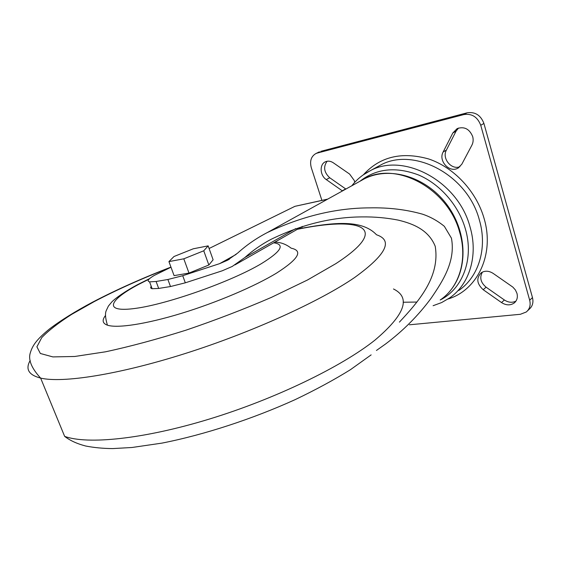 <?xml version="1.0" encoding="UTF-8"?>
<svg xmlns="http://www.w3.org/2000/svg" width="561" height="561" viewBox="0 0 561 561"><rect width="100%" height="100%" fill="white"/><g stroke="black" fill="none" stroke-linecap="round" stroke-linejoin="round"><path stroke-width="0.84" d="M345.871 189.057L329.721 177.76C323.985 172.36 323.115 166.855 327.105 161.252M342.462 190.943L326.264 179.583C319.931 175.495 319.328 164.303 325.387 161.792C327.954 160.684 330.604 161.021 333.339 162.809L349.615 174.071L354.321 180.572L354.734 182.332M472.678 136.547C473.498 139.654 473.232 142.543 471.871 145.222L461.808 164.226L458.071 168.069C449.571 173.342 438.057 160.881 443.141 152.003L452.832 132.957L457.152 128.602C464.263 126.246 469.438 128.89 472.678 136.547M515.931 301.138C512.214 302.947 508.371 302.561 504.388 299.988L486.121 287.204C480.609 282.52 479.382 277.478 482.425 272.085M516.969 293.354C517.95 297.421 517.004 300.654 514.128 303.059C510.265 305.598 506.057 305.436 501.513 302.561L483.175 289.693C476.745 283.733 476.114 278.088 481.275 272.758C484.928 270.514 488.883 270.725 493.14 273.389L512.859 287.106L515.412 289.974L516.969 293.354M319.097 151.996L317.224 153.076L463.842 114.57L467.082 112.824C475.118 111.618 480.728 115.159 483.919 123.455L532.473 297.603C533.644 302.484 532.515 306.397 529.072 309.342L527.628 310.717M317.224 153.076L315.899 153.546C311.117 156.358 309.581 161.077 311.299 167.697L321.888 200.368M483.919 123.455L480.742 125.271L529.675 300.219C530.86 305.121 529.731 309.048 526.281 311.993L520.384 314.286L409.411 324.798M480.742 125.271C477.53 116.933 471.899 113.364 463.842 114.57M320.752 151.358L467.082 112.824M459.943 166.694C451.402 170.278 441.675 158.349 446.388 150.117L456.079 131.148L458.526 128.041M403.135 302.239L416.907 302.056M295.738 228.6L244.862 257.527C252.801 250.437 261.468 244.407 270.865 239.435C301.285 224.61 331.628 217.1 361.887 216.904C374.404 216.735 386.487 217.801 398.142 220.101C412.994 223.65 428.569 229.786 435.21 246.286C440.364 277.029 418.05 302.113 399.404 322.119M182.725 275.71L185.319 282.814L170.495 286.538L167.893 279.497L182.725 275.71L219.639 263.642L227.331 260.332L237.696 253.046C246.588 245.031 256.454 238.201 267.295 232.57C302.021 216.16 336.242 207.928 369.965 207.865C388.766 207.479 406.283 209.583 422.51 214.176C430.413 216.827 437.692 220.887 444.361 226.342L451.43 238.159C455.805 261.138 442.762 281.124 431.171 298.15C418.492 315.345 403.324 330.604 385.673 343.921L376.452 350.457M151.232 286.292C150.257 287.562 150.558 288.368 152.143 288.726L158.686 288.431L170.495 286.538M170.993 267.218L154.107 275.514C148.237 279.006 146.73 281.117 149.57 281.86L156.098 281.482L158.686 288.431M167.893 279.497L156.098 281.482M327.456 199.253L294.932 206.329L209.092 248.502M185.319 282.814L222.184 270.816L232.254 266.44L244.862 257.527M302.155 228.131L301.72 226.805M294.932 206.329L327.736 199.099M274.848 242.135C280.703 242.233 286.145 244.252 291.173 248.193C303.333 250.732 298.543 258.986 276.797 272.948C255.199 286.166 216.925 302.498 181.378 313.361C145.804 324.223 117.165 328.458 107.431 325.177C102.481 323.402 101.822 320.198 105.454 315.562M188.994 273.081L174.085 275.633L168.931 261.601L174.015 256.503L193.293 248.789L208.152 245.872L213.117 259.799L208.846 265.002L188.994 273.081L183.805 258.817L168.931 261.601M208.152 245.872L203.755 250.795L208.846 265.002M203.755 250.795L183.805 258.817M363.381 174.794C379.902 156.645 401.711 151.386 428.821 159.008C454.01 167.487 476.352 191.273 484.08 218.432C494.893 254.666 477.187 290.31 448.029 299.006M458.744 290.486C478.47 277.141 487.726 248.32 479.396 220.094C467.657 174.527 413.162 146.449 380.127 165.32L376.971 167.045M363.233 174.899L369.748 171C402.903 152.031 457.986 180.705 470.027 226.896C478.547 255.514 469.333 284.623 449.522 297.996L441.64 302.561L433.099 305.717M440.196 299.995C462.671 288.936 474.34 258.677 465.279 228.586C458.477 205.221 440.196 184.296 418.871 175.102C395.989 166.372 376.347 168.426 359.945 181.266M342.252 190.803L345.667 188.917M501.513 302.561L504.388 299.988M529.675 300.219L532.473 297.603M483.175 289.693L486.121 287.204M443.141 152.003L446.388 150.117M452.832 132.957L456.079 131.148M326.264 179.583L329.721 177.76M440.273 299.932C459.171 287.309 467.874 259.54 459.655 232.219C448.05 188.215 395.631 160.776 364.236 178.889L361.158 180.593M219.639 263.642L236.097 254.442M371.144 354.875L350.443 369.685C334.132 379.825 315.696 389.804 295.142 399.635C252.688 418.906 204.281 434.789 161.933 443.12L131.961 447.496L112.754 448.583C103.189 448.512 94.185 447.664 85.749 446.03C77.067 443.779 70.027 440.56 64.641 436.367C87.257 444.705 143.069 439.298 209.127 419.13C275.135 398.997 341.537 366.705 374.811 340.232C404.944 314.749 411.171 297.667 393.478 288.971M170.677 267.373C142.515 278.263 117.025 289.679 94.185 301.622L71.626 314.398C58.596 322.743 48.639 330.478 41.752 337.61L36.907 346.81L40.343 353.479L52.881 356.908L74.781 356.473L105.475 351.81C129.879 346.586 156.687 339.377 185.901 330.198C215.55 320.114 244.035 309.181 271.349 297.407L307.505 279.988L335.794 263.677C393.254 226.349 359.271 216.476 297.295 229.33M297.982 228.937C330.787 222.899 361.235 218.467 376.494 234.764C393.471 240.445 386.178 254.701 354.601 277.527C319.826 301.404 251.644 332.498 184.751 353.661C117.803 374.86 62.222 383.261 40.63 378.093C28.66 375 25.182 369.117 30.21 360.442M273.677 242.808C285.367 244.428 281.278 251.37 261.412 263.635C231.7 281.398 167.991 304.048 135.622 308.368C102.845 312.947 108.427 300.331 138.883 284.287L149.037 279.147M376.915 167.08L369.748 171C362.637 174.632 356.67 179.555 351.838 185.754M514.128 303.059L515.18 302.091M458.071 168.069L458.828 167.599M315.899 153.546L319.426 151.835M267.295 232.57L364.236 178.889C389.762 165.846 425.378 176.715 446.016 203.461C466.78 230.22 468.772 268.039 450.588 290.317M149.57 281.86L152.143 288.726M227.331 260.332L229.365 259.196M234.919 264.925L302.414 226.406M170.951 267.099C142.249 278.172 116.19 289.827 92.782 302.056C75.272 311.369 60.798 320.366 49.361 329.055C36.949 339.251 32.615 345.169 30.35 352.701C28.029 359.692 31.458 368.156 40.63 378.093L64.641 436.367M107.431 325.177C105.342 318.192 104.956 313.311 106.288 310.521L108.385 306.103L111.807 301.944C115.685 297.975 125.278 291.264 137.27 284.799L149.591 278.621"/></g></svg>
